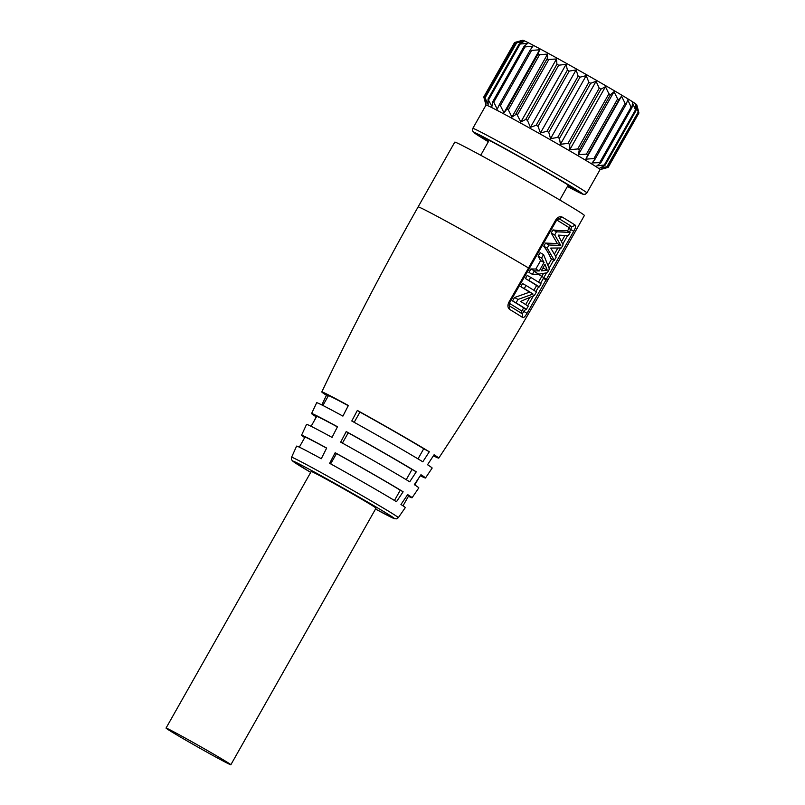 <?xml version="1.0" encoding="UTF-8"?>
<svg xmlns="http://www.w3.org/2000/svg" width="805" height="805" viewBox="0 0 805 805"><rect width="100%" height="100%" fill="white"/><g stroke="black" fill="none" stroke-linecap="round" stroke-linejoin="round"><path stroke-width="1.21" d="M638.757 112.368L636.745 104.771A65.527 1.499 -150.5 0 0 552.864 55.847A65.527 1.499 -150.5 0 0 522.697 40.25L514.596 42.494L483.785 96.932M638.113 109.701L637.047 106.049L638.083 111.613L635.628 104.942L636.061 110.205L635.497 109.822L632.499 102.879L631.985 107.598L631.12 107.055L627.749 99.931L626.24 104.066L625.113 103.382L621.52 96.167L618.995 99.729L617.636 98.924L614.014 91.71L610.472 94.708L608.922 93.803L605.441 86.709L600.933 89.164L599.232 88.188L596.072 81.295L590.669 83.267L588.878 82.241L586.191 75.65L579.982 77.179L578.151 76.143L576.098 69.934L569.216 71.102L567.394 70.085L566.106 64.32L558.68 65.215L556.929 64.249L556.507 58.986L520.855 121.998L516.699 113.938L511.94 117.107L508.358 109.883L506.919 109.098L503.99 112.801L500.368 105.586L499.15 104.932L497.238 109.208L493.767 102.114L492.801 101.611L491.905 106.451L488.051 99.226L488.132 104.6L485.073 97.848L486.039 103.714L483.986 97.506L515.14 42.353L521.69 40.703L516.287 42.675M556.507 58.986L547.501 59.51L547.591 54.096L539.571 54.71L538.132 53.925L539.642 49.789L531.592 50.413L530.364 49.759L532.89 46.197L524.981 46.942L524.015 46.438L527.547 43.44L519.275 44.054L523.773 41.588L516.659 42.836L485.073 97.848M488.051 99.226L488.736 99.558L519.96 44.386L519.275 44.054M492.801 101.611L524.015 46.438M499.15 104.932L530.364 49.759M626.24 104.066L595.026 159.239L593.889 158.555L585.879 159.179L587.781 154.902L586.412 154.097L578.362 154.721L579.258 149.891L577.698 148.975L569.789 149.72L569.719 144.337L568.018 143.36L560.421 144.306L559.455 138.44L557.664 137.414L550.55 138.661L548.769 132.352L546.937 131.316L540.457 132.936L538.002 126.274L536.18 125.258L530.455 127.331L527.456 120.388L525.715 119.422L520.855 121.998M631.985 107.598L600.953 162.57L592.098 162.932L595.026 159.239M636.061 110.205L635.497 109.822L604.283 165.005L596.857 165.89L600.772 162.771M638.345 111.804L606.869 166.786L599.987 167.953L604.847 165.377L604.283 165.005L604.847 165.377M608.147 167.38L600.067 169.624A65.527 1.499 -150.5 0 0 516.206 120.639A65.527 1.499 -150.5 0 0 486.009 105.063L472.817 128.398L472.646 131.014L477.335 134.978L488.363 141.75A62.549 1.439 -150.5 0 1 502.763 147.315A62.549 1.439 -150.5 0 1 571.892 186.871A62.549 1.439 -150.5 0 1 567.434 186.478L582.609 194.126L585.165 194.327L586.885 192.928A65.527 1.499 -150.5 0 0 503.014 143.964A65.527 1.499 -150.5 0 0 472.817 128.398M483.926 97.526L485.999 105.083M539.642 49.789L503.99 112.801M547.591 54.096L511.94 117.107M607.544 167.541L601.405 169.06L607.131 166.987M621.52 96.167L585.879 159.179M614.014 91.71L578.362 154.721M605.441 86.709L569.789 149.72M596.072 81.295L560.421 144.306M586.191 75.65L550.55 138.661M576.098 69.934L540.457 132.936M566.106 64.32L530.455 127.331M567.595 186.186A53.613 1.228 -150.5 0 0 575.001 189.547A53.613 1.228 -150.5 0 0 506.425 149.589A53.613 1.228 -150.5 0 0 481.823 136.83A53.613 1.228 -150.5 0 0 488.524 141.459M543.335 278.47A74.463 1.711 -150.5 0 0 547.732 280.271L584.4 215.478A74.463 1.711 -150.5 0 0 489.088 159.833A74.463 1.711 29.5 0 0 454.775 142.133L418.107 206.935A74.463 1.711 29.5 0 1 452.43 224.625A74.463 1.711 -150.5 0 1 528.523 267.985L555.651 220.037C557.624 217.098 559.797 216.112 562.192 217.078A74.463 1.711 29.5 0 1 575.404 225.289C576.008 226.215 575.444 228.207 573.713 231.277L527.013 313.336C525.232 316.385 523.834 317.804 522.807 317.613A74.12 1.701 -150.5 0 0 509.615 309.402C507.623 307.701 507.402 305.266 508.951 302.096L528.523 267.985L529.298 268.478L556.426 220.53L559.052 218.729A71.917 1.65 29.5 0 1 571.812 226.668L569.558 232.112M357.36 410.439A67.197 1.54 29.5 0 1 429.296 451.776A2993.654 2486.786 121.5 0 1 422.806 461.798A66.342 1.519 29.5 0 0 351.785 420.995A2993.654 1208.154 118.9 0 1 357.36 410.439L359.956 412.1A59.57 1.369 29.5 0 1 423.732 448.737L429.296 451.776M346.231 431.561A65.436 1.499 29.5 0 1 416.276 471.811A2993.654 2486.786 121.5 0 1 409.715 481.803A64.491 1.479 29.5 0 0 340.686 442.136A2993.654 1208.154 118.9 0 1 346.231 431.561L348.233 432.828A59.57 1.369 29.5 0 1 411.999 469.476L416.276 471.811M335.162 452.722A63.484 1.459 29.5 0 1 403.124 491.764A2993.654 2486.786 121.5 0 1 396.493 501.716A62.438 1.429 29.5 0 0 329.658 463.318A2993.654 1208.154 118.9 0 1 335.162 452.722L336.5 453.567A59.57 1.369 29.5 0 1 400.266 490.215L403.124 491.764M408.417 496.272A63.484 1.459 29.5 0 0 412.069 497.762A63.484 1.459 29.5 0 0 407.662 494.592A2993.654 2738.177 122.5 0 1 400.95 504.494A62.438 1.429 29.5 0 1 405.287 507.613L398.314 517.675A61.321 1.409 29.5 0 0 319.837 471.851A61.321 1.409 29.5 0 0 291.571 457.28L296.602 446.121A62.438 1.429 29.5 0 1 321.296 458.719A2993.654 1665.273 118.6 0 1 326.669 448.053A63.484 1.459 29.5 0 0 301.553 435.233L306.554 424.376A64.491 1.479 29.5 0 1 332.052 437.397A2993.654 1665.273 118.6 0 1 337.466 426.751A65.436 1.499 29.5 0 0 311.585 413.539L316.667 402.731A66.342 1.519 29.5 0 1 342.91 416.115A2993.654 1665.273 118.6 0 1 348.364 405.499A67.197 1.54 29.5 0 0 321.789 391.944A67.197 1.54 29.5 0 0 326.458 395.295A2993.654 2738.177 -57.5 0 0 321.809 404.935M420.28 475.735A65.436 1.499 29.5 0 0 425.493 477.989A65.436 1.499 29.5 0 0 420.955 474.719A2993.654 2738.177 122.5 0 1 414.323 484.66A64.491 1.479 29.5 0 1 418.801 487.89L412.069 497.762M433.402 455.811A67.197 1.54 29.5 0 0 438.755 458.115A67.197 1.54 29.5 0 0 434.086 454.765A2993.654 2738.177 122.5 0 1 427.536 464.747A66.342 1.519 29.5 0 1 432.154 468.067L425.493 477.989M304.713 437.598A63.484 1.459 29.5 0 1 301.553 435.233M311.585 413.539A65.436 1.499 29.5 0 0 316.144 416.809A2993.654 2738.177 -57.5 0 0 314.373 420.532M330.664 463.871L336.5 453.567M394.46 500.479L400.266 490.215M166.041 728.082L311.213 471.489A37.231 0.855 29.5 0 1 328.37 480.333A37.231 0.855 29.5 0 1 376.026 508.156L230.854 764.75A37.231 0.855 29.5 0 1 213.687 755.905A37.231 0.855 29.5 0 1 166.041 728.082A37.231 0.855 29.5 0 1 183.198 736.927A37.231 0.855 29.5 0 1 230.854 764.75M407.501 494.823A59.57 1.369 29.5 0 1 408.668 495.83L403.013 505.832M354.18 422.323L359.956 412.1M417.996 458.89L423.732 448.737M342.427 443.092L348.233 432.828M406.233 479.679L411.999 469.476M299.309 447.157L304.964 437.165A59.57 1.369 29.5 0 1 326.619 448.144M311.112 426.298L316.697 416.427A59.57 1.369 29.5 0 1 337.396 426.892M322.886 405.478L328.43 395.698A59.57 1.369 29.5 0 1 348.263 405.7M328.128 396.221L326.458 395.295M556.758 220.007A69.995 1.61 29.5 0 1 569.115 227.694L568.914 228.459L573.713 231.277M525.836 308.999L522.173 313.839A71.615 1.64 -150.5 0 0 509.434 305.91L509.726 302.589L529.298 268.478M523.763 307.862L521.7 311.012A2.234 2.143 -56 0 0 522.173 313.839L522.807 317.613M538.766 274.173A74.463 1.711 -150.5 0 0 534.107 271.335L534.369 270.862L530.887 268.94L528.915 272.432L532.397 274.344L538.766 274.173L547.32 272.744L549.392 269.081L543.576 254.591L541.604 258.073L544.059 262.48L540.618 260.589L538.122 256.161L541.604 258.073M530.696 277.343L527.205 275.431L525.434 278.55A69.985 1.61 29.5 0 1 535.798 285L539.28 286.922L541.061 283.803A74.463 1.711 -150.5 0 0 530.696 277.343L528.915 280.472A74.452 1.711 29.5 0 1 539.28 286.922M512.554 300.949A69.773 1.6 29.5 0 1 522.918 307.399L526.41 309.311L528.211 306.202A74.291 1.701 -150.5 0 0 520.604 301.432L534.45 295.375L536.422 291.933A74.422 1.711 -150.5 0 0 526.047 285.483L524.266 288.603A74.402 1.711 29.5 0 1 533.061 294.036L529.61 292.135L514.546 297.508L512.554 300.949L516.035 302.861A74.251 1.701 29.5 0 1 526.41 309.311M526.047 285.483L522.566 283.571L520.785 286.681A69.934 1.6 29.5 0 1 529.61 292.135M530.887 268.94L535.838 269.041L540.618 260.589M543.576 254.591L540.095 252.669L538.122 256.161M552.975 229.898L556.466 231.81L554.695 234.939L551.214 233.017L552.975 229.898C558.72 230.753 563.279 230.955 566.65 230.512L570.131 232.424L568.3 235.674L558.197 235.11L563.098 244.851L561.337 247.98L550.721 248.081L556.164 257.117L554.303 260.407L547.229 248.121L543.747 246.209C547.289 250.959 549.644 255.054 550.811 258.496L554.303 260.407M551.214 233.017L557.352 243.533L545.518 243.09L543.747 246.209M534.107 271.335L532.397 274.344M534.369 270.862L539.28 270.933L544.059 262.48M547.229 270.198L541.252 270.893L544.985 264.302L547.229 270.198L543.767 268.296L543.405 267.089M539.28 270.933L535.838 269.041M543.767 268.296L542.6 268.508M554.695 234.939L560.803 245.424L557.352 243.533M545.518 243.09L549 245.002L560.803 245.424M549 245.002L547.229 248.121M556.466 231.81L570.131 232.424M525.434 278.55L528.915 280.472M520.785 286.681L524.266 288.603M516.035 302.861L518.028 299.43L533.061 294.036M518.028 299.43L514.546 297.508M492.982 101.279L523.844 46.74M493.767 102.114L524.981 46.942M499.211 104.821L530.304 49.87M500.368 105.586L531.592 50.413M506.919 109.098L538.132 53.925M508.358 109.883L539.571 54.71M515.864 113.978L547.078 58.805M517.474 114.863L548.698 59.691M607.604 167.52L638.828 112.348M599.906 162.228L631.12 107.055M595.126 159.058L626.149 104.237M593.889 158.555L625.113 103.382M587.781 154.902L618.995 99.729M586.412 154.097L617.636 98.924M579.258 149.891L610.472 94.708M577.698 148.975L608.922 93.803M569.719 144.337L600.933 89.164M568.018 143.36L599.232 88.188M559.455 138.44L590.669 83.267M557.664 137.414L588.878 82.241M548.769 132.352L579.982 77.179M546.937 131.316L578.151 76.143M538.002 126.274L569.216 71.102M536.18 125.258L567.394 70.085M527.456 120.388L558.68 65.215M525.715 119.422L556.929 64.249M438.755 458.115C477.154 400.105 513.479 340.817 547.732 280.271A74.463 1.711 -150.5 0 0 546.585 279.224L543.828 277.604L540.517 283.441M555.651 220.037L556.426 220.53M562.192 217.078L559.052 218.729A2.234 1.68 121 0 0 558.358 218.698M575.404 225.289L571.812 226.668A2.234 2.143 124 0 0 569.115 227.694M567.525 235.714L562.816 244.036M560.522 248.091L555.832 256.372M553.729 260.096L549.191 268.125M546.434 272.996L543.828 277.604L541.785 276.407L538.525 282.163M538.716 286.61L535.878 291.581M533.302 296.059L527.657 305.85M527.013 313.336L522.244 310.478M291.571 457.28L291.42 459.313L292.426 460.913L310.7 472.384A58.352 1.338 29.5 0 1 319.716 474.96A58.352 1.338 29.5 0 1 385.977 512.926A58.352 1.338 29.5 0 1 375.512 509.052L394.198 518.621L396.664 518.853L398.314 517.675M568.914 228.459L567.495 230.975M564.798 235.724L561.669 241.279M557.694 248.302L554.544 253.857M551.656 258.958L548.286 264.925M543.355 273.65L541.785 276.407A69.995 1.61 -150.5 0 0 538.394 274.203M536.643 285.473L533.886 290.303M529.428 298.071L525.665 304.572M509.615 309.402L509.434 305.91A2.234 1.68 -59 0 1 509.183 305.628M530.616 269.413A69.995 1.61 -150.5 0 0 529.237 268.588M521.7 311.012A69.733 1.6 -150.5 0 0 509.364 303.334M515.874 42.886L485.053 97.355M519.004 44.265L488.112 98.864M638.959 112.952L608.167 167.38M638.405 112.287L607.594 166.746M636.031 110.567L605.159 165.136M600.077 169.603L586.885 192.928M568.239 185.049L559.787 199.992M418.107 206.935C383.854 267.481 351.745 329.154 321.789 391.944M414.806 484.972L418.67 478.15M489.168 140.322L480.716 155.254"/></g></svg>
